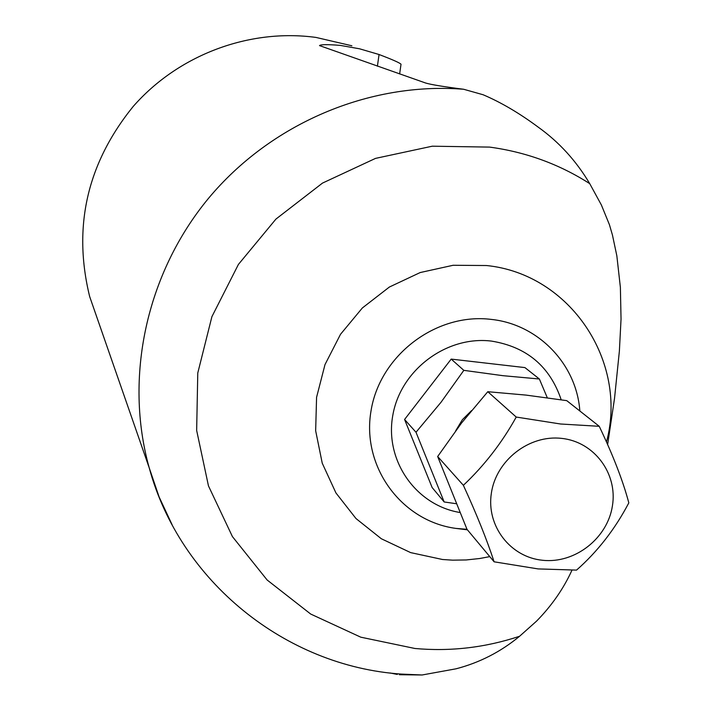 <?xml version="1.0" encoding="UTF-8"?>
<svg xmlns="http://www.w3.org/2000/svg" width="711" height="711" viewBox="0 0 711 711"><rect width="100%" height="100%" fill="white"/><g stroke="black" fill="none" stroke-linecap="round" stroke-linejoin="round"><path stroke-width="1.07" d="M561.69 438.394C529.233 434.537 496.091 460.31 491.372 493.141C486.164 525.909 510.4 557.291 542.706 560.286C574.941 563.77 607.47 538.378 612.411 505.93C617.841 473.535 594.218 441.762 561.69 438.394M560.615 424.005L516.23 417.055C501.922 442.811 484.307 465.563 463.376 485.311C476.708 514.373 486.946 539.871 494.109 561.806L538.085 568.916L576.541 570.106C597.604 551.549 615.033 529.135 628.826 502.855C623.005 480.974 613.14 455.458 599.24 426.307L560.615 424.005M494.109 561.806L467.011 529.34L437.665 456.515L461.448 423.134L487.79 391.708L526.096 395.103L566.747 400.64L599.24 426.307M547.328 397.849L539.365 378.999L502.881 375.675L463.83 370.351L441.06 402.222L415.997 432.252L444.171 501.966L456.178 503.699M390.081 672.97L397.289 674.437M607.638 444.553L614.526 398.4L619.379 351.092L621.041 319.115L620.383 287.386L616.846 255.827L612.438 235.003L609.469 224.809L601.39 205.008L589.739 183.66C576.248 160.89 559.042 142.031 538.12 127.073C519.306 113.12 500.979 102.34 483.116 94.75L463.634 89.257C443.788 86.724 431.133 84.653 425.667 83.027L319.515 45.602C320.67 44.438 327.575 44.366 340.249 45.388L359.57 48.801L379.061 54.516C392.285 59.537 399.6 62.764 401.022 64.221L399.635 73.953M97.683 319.63L89.666 296.576C72.602 226.809 87.089 163.459 133.135 106.534C178.337 54.854 249.152 28.324 315.968 37.425L351.883 45.78M539.365 378.999L524.931 367.596L451.201 359.099L463.83 370.351M451.201 359.099L404.577 419.472L415.997 432.252M404.577 419.472L432.137 487.533L444.171 501.966M589.739 183.66C559.406 164.232 526.016 152.038 489.586 147.097L432.261 146.199L375.55 158.375L322.492 183.091L275.939 219.077L238.416 264.421L211.905 316.679L197.774 373.017L196.654 430.439L208.465 485.906L232.426 536.601L267.132 579.998L310.689 614.046L360.797 637.189L414.94 648.485C450.507 651.676 485.382 647.605 519.572 636.265L536.503 621.183C551.683 605.736 563.503 588.752 571.955 570.24M519.572 636.265C500.731 651.845 479.552 662.696 456.035 668.802L422.103 674.988L399.351 674.721M437.665 456.515L463.376 485.311M487.79 391.708L516.23 417.055M561.219 399.849C549.967 366.441 526.735 346.861 491.523 341.102C446.606 335.494 400.613 369.969 392.828 415.206C384.438 460.355 415.784 505.21 459.866 512.489M467.056 529.393L455.742 528.389C401.395 521.021 361.481 466.718 370.991 411.065C379.727 355.322 436.243 312.405 491.461 319.426C538.058 324.358 575.954 363.677 579.749 409.785L579.9 411.029M489.772 556.615L479.721 558.508L466.194 559.957L452.623 560.161L442.491 559.495L410.656 552.616L381.327 538.751L355.989 518.541L335.939 492.945L322.243 463.19L315.657 430.777L316.573 397.342L324.989 364.61L340.516 334.294L362.352 307.97L389.379 287.031L420.174 272.553L453.12 265.274L486.511 265.532C570.195 273.948 628.177 361.623 606.483 441.966M471.562 410.603L462.354 419.721L455.689 430.804M172.142 524.834L159.113 496.953L149.159 467.66C124.034 377.461 146.208 273.797 208.359 198.52C270.767 123.465 369.24 81.738 463.634 89.257M379.061 54.516L377.399 66.203M467.429 529.828L455.742 528.389L467.003 529.313M422.103 674.988L401.271 674.081C285.778 666.323 179.919 581.491 149.159 467.66L89.666 296.576"/></g></svg>
